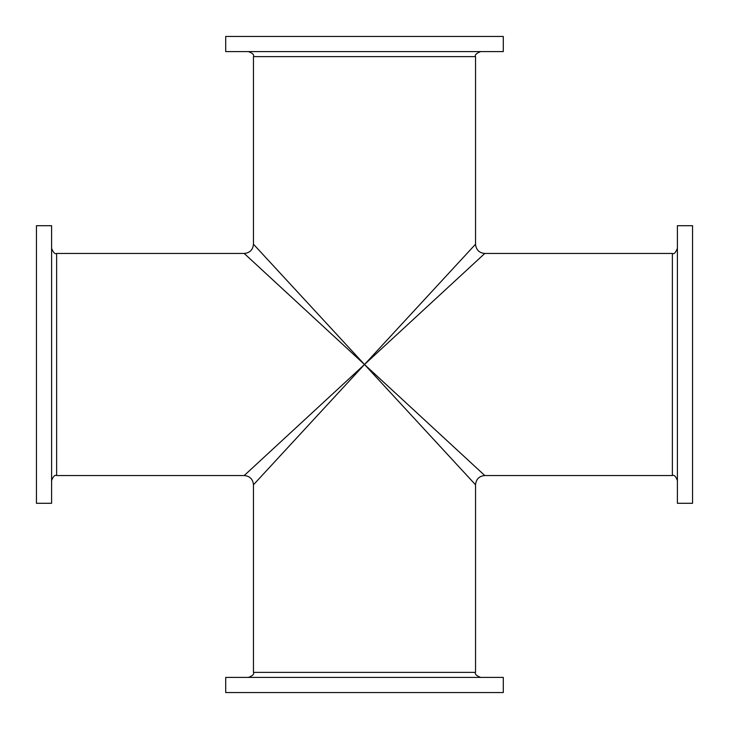 <?xml version="1.0" encoding="UTF-8"?>
<svg xmlns="http://www.w3.org/2000/svg" width="729" height="729" viewBox="0 0 729 729"><rect width="100%" height="100%" fill="white"/><g stroke="black" fill="none" stroke-linecap="round" stroke-linejoin="round"><path stroke-width="1.09" d="M36.45 364.5L36.45 225.708L51.595 225.708L51.595 503.292L36.45 503.292L36.45 364.5M364.5 692.55L225.708 692.55L225.708 677.405L503.292 677.405L503.292 692.55L364.5 692.55M364.5 364.5L253.701 484.53L364.5 364.5L475.299 484.53L364.5 364.5L484.53 475.299L364.5 364.5L484.53 253.701L364.5 364.5L253.701 244.47L364.5 364.5L475.299 244.47L364.5 364.5L244.47 253.701L364.5 364.5L244.47 475.299L364.5 364.5M677.405 364.5L677.405 225.708L692.55 225.708L692.55 503.292L677.405 503.292L677.405 364.5M364.5 36.45L503.292 36.45L503.292 51.595L225.708 51.595L225.708 36.45L364.5 36.45M248.425 51.595C252.644 53.171 254.321 54.848 253.464 56.634L475.536 56.634L475.536 244.215C476.083 249.828 479.172 252.917 484.785 253.464L672.366 253.464L672.366 475.536L484.785 475.536C479.172 476.083 476.083 479.172 475.536 484.785L475.536 672.366L253.464 672.366C254.321 674.152 252.644 675.829 248.425 677.405M253.464 672.366L253.464 484.785C252.917 479.172 249.828 476.083 244.215 475.536L56.634 475.536L56.634 253.464C55.076 254.43 53.399 252.753 51.595 248.425M475.536 672.366C474.57 673.924 476.247 675.601 480.575 677.405M672.366 253.464C673.924 254.43 675.601 252.753 677.405 248.425M672.366 475.536C674.152 474.679 675.829 476.356 677.405 480.575M475.536 56.634C474.57 55.076 476.247 53.399 480.575 51.595M253.464 56.634L253.464 244.215C252.917 249.828 249.828 252.917 244.215 253.464L56.634 253.464M56.634 475.536C54.848 474.679 53.171 476.356 51.595 480.575"/></g></svg>
